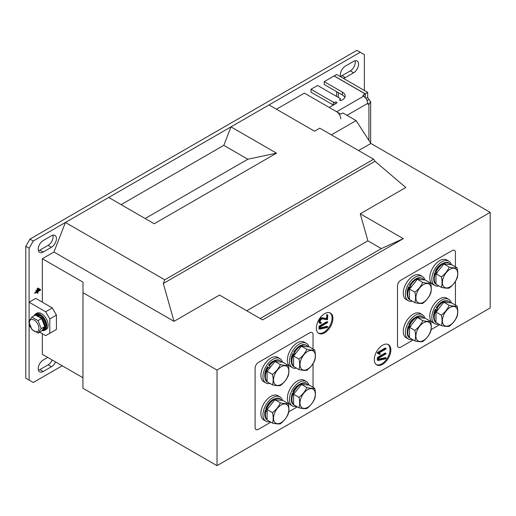 <?xml version="1.0" encoding="UTF-8"?>
<svg xmlns="http://www.w3.org/2000/svg" width="516" height="516" viewBox="0 0 516 516"><rect width="100%" height="100%" fill="white"/><g stroke="black" fill="none" stroke-linecap="round" stroke-linejoin="round"><path stroke-width="0.77" d="M455.428 266.856L455.428 252.505A4.683 2.703 120 0 0 454.461 250.357A4.683 2.703 120 0 0 452.119 250.589L400.79 280.22A4.683 2.703 120 0 0 397.481 285.954L397.481 345.223A4.683 2.703 120 0 0 398.449 347.365A4.683 2.703 120 0 0 400.79 347.133L413.226 339.954M431.092 329.64L439.716 324.661M455.428 281.381L455.428 305.091M313.044 387.29L313.044 363.587M313.044 349.061L313.044 334.703A4.683 2.703 120 0 0 312.077 332.562A4.683 2.703 120 0 0 309.735 332.794L258.413 362.425A4.683 2.703 120 0 0 255.097 368.16L255.097 427.422A4.683 2.703 120 0 0 256.071 429.57A4.683 2.703 120 0 0 258.413 429.338L270.842 422.159M297.332 406.866L288.708 411.845M324.641 332.794A11.707 6.76 120 0 0 332.304 322.416A11.707 6.76 120 0 0 330.421 313.057A11.707 6.76 120 0 0 324.641 313.676A11.707 6.76 120 0 0 317.011 323.932A11.707 6.76 120 0 0 318.714 333.336A11.707 6.76 120 0 0 324.641 332.794M318.32 333.059A11.687 6.747 120 0 0 323.809 332.304A11.687 6.747 120 0 0 331.349 322.313A11.687 6.747 120 0 0 329.988 312.851M382.588 364.341A11.707 6.76 120 0 0 390.251 353.957A11.707 6.76 120 0 0 388.367 344.604A11.707 6.76 120 0 0 382.588 345.223A11.707 6.76 120 0 0 374.958 355.472A11.707 6.76 120 0 0 376.661 364.877A11.707 6.76 120 0 0 382.588 364.341M376.267 364.606A11.687 6.747 120 0 0 381.756 363.845A11.687 6.747 120 0 0 389.296 353.86A11.687 6.747 120 0 0 387.935 344.398M82.921 377.725L42.357 354.305L42.357 333.755M42.357 302.208L42.357 258.716L83.005 282.181L82.921 388.238L217.023 465.664L490.2 307.942L490.2 212.36L370.894 143.474L356.098 120.596L342.85 112.946L340.779 114.139L304.356 93.112L276.466 109.218M53.948 252.027L174.002 321.339L163.32 283.51L164.752 279.814L65.416 222.46L53.948 252.027L42.357 258.716M65.416 222.46L108.702 197.473L154.226 223.757L276.505 153.162L230.975 126.878L223.809 145.351L121.118 204.639M230.975 126.878L269.01 104.916L314.541 131.199L319.791 128.174L373.597 159.238L375.029 161.276L405.789 187.514L360.258 213.805L367.889 240.824L246.745 310.767M490.2 212.36L217.023 370.075L82.921 292.649M358.594 150.575L370.894 143.474M367.889 240.824L381.337 248.589L403.306 238.656L360.258 213.805M403.306 238.656L262.573 319.907L219.532 295.049L174.002 321.339M217.023 370.075L217.023 465.664M163.32 283.51L375.029 161.276M164.752 279.814L373.597 159.238M223.809 145.351L247.828 159.225L145.138 218.513M247.828 159.225L276.505 153.162M381.337 248.589L260.193 318.527M331.382 134.863L356.098 120.596M377.518 352.473L385.207 348.016L386.097 348.365L385.871 349.042L378.931 353.06L380.195 353.802L379.976 354.511L377.312 353.17L377.518 352.473L378.176 352.86L385.871 348.403L385.207 348.016M377.925 360.387L377.254 359.916L377.544 357.414L385.181 352.989L386.065 353.331L386.065 353.789L378.467 358.285L378.473 359.71L385.929 358.014L385.271 357.633L378.473 359.175M377.46 360.116L377.918 360.297L377.912 358.298L377.254 357.917M327.776 315.218L327.46 319.778L321.978 318.849L320.526 320.172L320.114 321.687L320.5 322.565L321.307 322.681L321.068 323.371L319.888 323.145L319.559 322.081L320.133 319.997L321.578 318.353L322.784 318.114L327.228 318.946L327.499 315.037L326.834 314.657L326.564 318.565L322.119 317.733L320.92 317.966L319.469 319.617L318.894 321.7L319.223 322.758L320.094 323.319L319.223 322.758M320.243 322.281L321.307 322.681M319.565 329.079L318.894 328.608L319.185 326.106L326.822 321.681L327.705 322.029L327.705 322.481L320.107 326.983L320.114 328.408L327.57 326.712L326.905 326.325L320.114 327.873M319.101 328.815L319.559 328.995L319.552 326.996L318.888 326.609M377.912 358.298L378.209 357.794L377.544 357.414M378.209 357.794L385.845 353.37L385.181 352.989M378.125 360.503L385.755 358.762L386.142 358.207M377.976 353.55L377.228 352.989M377.886 353.37L378.176 352.86M319.552 326.996L319.849 326.493L319.185 326.106M319.849 326.493L327.479 322.068L326.822 321.681M319.759 329.195L327.396 327.454L327.783 326.899M327.221 315.54L326.557 315.16M327.228 318.946L326.564 318.565M322.784 318.114L322.119 317.733M321.578 318.353L320.92 317.966M320.133 319.997L319.469 319.617M319.559 322.081L318.894 321.7M364.373 90.487L364.373 54.638L356.924 50.336L29.941 239.121L25.8 246.287L25.8 378.202L29.109 380.111L29.109 323.371L29.109 326.106L30.27 326.776M39.687 332.214L45.666 335.664L56.431 329.453L56.431 315.115L52.29 307.942L35.733 298.383L29.109 302.208L29.109 320.81L29.109 248.202L25.8 246.287M49.807 333.272L49.807 318.933L56.431 315.115M49.807 318.933L45.666 311.767L52.29 307.942M45.666 311.767L29.109 302.208M38.429 370.185A7.024 4.057 120 0 0 39.874 369.598L48.149 364.818A7.024 4.057 120 0 0 52.226 360.007M38.429 250.699A7.024 4.057 120 0 0 39.874 250.112L48.149 245.332A7.024 4.057 120 0 0 52.903 235.193M340.579 76.252A7.024 4.057 120 0 0 342.024 75.671L350.3 70.892A7.024 4.057 120 0 0 355.053 60.746M29.109 380.111L33.25 382.504L62.223 365.773M29.941 239.121L33.25 241.03L29.109 248.202M360.233 52.251L33.25 241.03M37.029 289.444L38.416 288.644L38.416 287.98L37.029 288.779L37.029 289.444M39.519 289.347L39.519 288.676L35.927 290.753L35.927 291.424L39.519 289.347L39.351 288.773M37.429 293.327L38.01 292.991L38.01 291.553L40.622 290.05L40.622 289.379L34.824 292.727L34.824 293.398L37.429 291.888L37.429 293.327M343.192 78.258A7.024 4.057 120 0 0 345.333 77.581L353.615 72.801A7.024 4.057 120 0 0 358.201 66.609A7.024 4.057 120 0 0 357.124 60.985A7.024 4.057 120 0 0 353.615 61.333L345.333 66.112A7.024 4.057 120 0 0 340.85 76.903M51.465 247.248A7.024 4.057 120 0 0 56.051 241.056A7.024 4.057 120 0 0 54.973 235.425A7.024 4.057 120 0 0 51.465 235.773L43.183 240.553A7.024 4.057 120 0 0 38.597 246.745A7.024 4.057 120 0 0 39.674 252.376A7.024 4.057 120 0 0 43.183 252.027L51.465 247.248L48.149 245.332M47.736 357.407L43.183 360.039A7.024 4.057 120 0 0 38.597 366.231A7.024 4.057 120 0 0 39.674 371.855A7.024 4.057 120 0 0 43.183 371.507L51.465 366.728A7.024 4.057 120 0 0 55.541 361.916M37.429 293.133L38.01 292.991M34.824 293.204L37.429 291.888M37.849 292.895L37.849 291.463L40.454 289.953L40.454 289.476M35.927 291.23L39.351 289.25M37.029 289.257L38.416 288.644M38.248 288.554L38.248 288.076M344.843 97.414A9.365 5.405 0 0 0 342.437 95.028L324.222 84.508L324.222 81.644L342.437 92.158A9.365 5.405 180 0 1 345.178 95.982A9.365 5.405 180 0 1 342.437 99.807L341.611 100.285A1.174 0.677 180 0 1 339.954 100.285A1.174 0.677 180 0 1 339.612 99.807A1.174 0.677 180 0 1 339.954 99.324A1.174 0.677 0 0 0 340.296 98.846A1.174 0.677 0 0 0 339.954 98.369L317.604 85.469L310.98 89.287L333.33 102.194A1.174 0.677 0 0 0 334.987 102.194A1.174 0.677 180 0 1 336.264 102.045A1.174 0.677 180 0 1 336.987 102.671A1.174 0.677 180 0 1 336.645 103.148L329.189 107.451L336.645 111.753A5.857 3.38 60 0 1 340.779 118.919M334.155 76L336.645 74.472L367.695 92.403L367.695 97.182A1.754 1.013 -120 0 0 368.927 99.324L370.643 101.723L368.927 104.103A1.754 1.013 -60 0 1 368.05 104.193A1.754 1.013 -60 0 1 367.682 103.387C367.418 100.356 366.038 97.969 363.548 96.221A1.754 1.013 180 0 1 363.038 95.505A1.754 1.013 180 0 1 363.554 94.789L365.128 93.88L334.078 75.955L324.222 81.644M340.779 94.067L340.779 94.067A1.754 1.013 60 0 1 340.779 94.067L338.296 92.635L338.296 97.414M367.695 92.403L365.212 93.835L365.212 97.595M365.212 93.835L334.155 75.91M333.33 102.194L333.33 105.064L310.98 92.158L310.98 89.287M364.644 97.027L365.128 96.75L365.128 93.88M42.615 330.608A9.365 5.405 -120 0 0 44.337 330.453A9.365 5.405 -120 0 0 44.886 330.201A9.365 5.405 -120 0 0 45.144 319.843A9.365 5.405 -120 0 0 36.075 313.728A9.365 5.405 -120 0 0 35.52 313.98A9.365 5.405 -120 0 0 34.037 315.74M44.886 330.201L46.214 329.434A9.365 5.405 -120 0 0 46.466 319.082A9.365 5.405 -120 0 0 37.397 312.967A9.365 5.405 -120 0 0 36.842 313.212L35.52 313.98M41.712 316.721L42.164 317.024L40.667 316.998A8.662 4.999 60 0 1 43.292 330.311L44.124 329.834A8.662 4.999 -120 0 0 41.712 316.721M39.448 316.037L40.493 315.708A8.662 4.999 -120 0 0 35.456 314.825L34.63 315.302A8.662 4.999 60 0 1 39.448 316.037L38.803 316.979M40.951 315.986L40.493 315.708L40.951 315.986L40.803 316.966M40.409 317.888A8.075 4.663 -120 0 0 40.08 317.579L40.061 317.688M40.08 317.579L40.667 316.998M36.591 331.736A6.76 3.902 60 0 1 30.044 326.009A6.76 3.902 60 0 1 31.728 319.423A6.76 3.902 60 0 1 38.274 325.151A6.76 3.902 60 0 1 36.591 331.736M28.773 321.584L31.831 317.101L35.391 315.044L41.602 318.559L44.763 326.564L41.706 331.046L38.145 333.104L31.934 329.589L28.773 321.584M31.831 317.101L38.042 320.617L41.203 328.621L44.763 326.564M41.203 328.621L38.145 333.104M38.042 320.617L41.602 318.559M451.339 302.905A14.048 8.108 120 0 0 448.797 299.364A14.048 8.108 120 0 0 441.773 300.06A14.048 8.108 120 0 0 432.595 312.438A14.048 8.108 120 0 0 434.749 323.693A14.048 8.108 120 0 0 438.871 324.177M448.797 299.364L446.727 298.171A14.048 8.108 120 0 0 439.703 298.861A14.048 8.108 120 0 0 430.525 311.245A14.048 8.108 120 0 0 432.679 322.5L434.749 323.693M437.897 309.458A7.611 4.392 120 0 0 437.613 309.981M424.849 318.198A14.048 8.108 120 0 0 422.307 314.657A14.048 8.108 120 0 0 415.283 315.353A14.048 8.108 120 0 0 406.105 327.731A14.048 8.108 120 0 0 408.259 338.986A14.048 8.108 120 0 0 412.381 339.47M422.307 314.657L420.237 313.464A14.048 8.108 120 0 0 413.213 314.16A14.048 8.108 120 0 0 404.034 326.538A14.048 8.108 120 0 0 406.189 337.793L408.259 338.986M451.339 264.669A14.048 8.108 120 0 0 448.797 261.128A14.048 8.108 120 0 0 441.773 261.825A14.048 8.108 120 0 0 432.595 274.202A14.048 8.108 120 0 0 434.749 285.458A14.048 8.108 120 0 0 438.871 285.941M448.797 261.128L446.727 259.935A14.048 8.108 120 0 0 439.703 260.625A14.048 8.108 120 0 0 430.525 273.009A14.048 8.108 120 0 0 432.679 284.264L434.749 285.458M424.849 279.969A14.048 8.108 120 0 0 422.307 276.421A14.048 8.108 120 0 0 415.283 277.118A14.048 8.108 120 0 0 406.105 289.495A14.048 8.108 120 0 0 408.259 300.751A14.048 8.108 120 0 0 412.381 301.234M422.307 276.421L420.237 275.228A14.048 8.108 120 0 0 413.213 275.925A14.048 8.108 120 0 0 404.034 288.302A14.048 8.108 120 0 0 406.189 299.557L408.259 300.751M308.955 385.11A14.048 8.108 120 0 0 306.414 381.569A14.048 8.108 120 0 0 299.39 382.259A14.048 8.108 120 0 0 290.211 394.643A14.048 8.108 120 0 0 292.366 405.898A14.048 8.108 120 0 0 296.487 406.376M306.414 381.569L304.343 380.369A14.048 8.108 120 0 0 297.319 381.066A14.048 8.108 120 0 0 288.141 393.45A14.048 8.108 120 0 0 290.295 404.705L292.366 405.898M308.955 346.875A14.048 8.108 120 0 0 306.414 343.333A14.048 8.108 120 0 0 299.39 344.03A14.048 8.108 120 0 0 290.211 356.408A14.048 8.108 120 0 0 292.366 367.663A14.048 8.108 120 0 0 296.487 368.147M306.414 343.333L304.343 342.134A14.048 8.108 120 0 0 297.319 342.83A14.048 8.108 120 0 0 288.141 355.214A14.048 8.108 120 0 0 290.295 366.47L292.366 367.663M282.465 400.403A14.048 8.108 120 0 0 279.924 396.862A14.048 8.108 120 0 0 272.9 397.559A14.048 8.108 120 0 0 263.721 409.936A14.048 8.108 120 0 0 265.875 421.191A14.048 8.108 120 0 0 269.997 421.675M279.924 396.862L277.853 395.662A14.048 8.108 120 0 0 270.829 396.359A14.048 8.108 120 0 0 261.651 408.743A14.048 8.108 120 0 0 263.805 419.998L265.875 421.191M282.465 362.168A14.048 8.108 120 0 0 279.924 358.626A14.048 8.108 120 0 0 272.9 359.323A14.048 8.108 120 0 0 263.721 371.701A14.048 8.108 120 0 0 265.875 382.956A14.048 8.108 120 0 0 269.997 383.44M279.924 358.626L277.853 357.433A14.048 8.108 120 0 0 270.829 358.123A14.048 8.108 120 0 0 261.651 370.507A14.048 8.108 120 0 0 263.805 381.763L265.875 382.956M270.197 366.979A7.611 4.392 120 0 0 269.262 368.314M435.981 322.281A12.352 7.134 -60 0 1 436.078 310.122L437.381 311.2M436.568 308.2L436.904 308.574A12.352 7.134 -60 0 1 449.191 301.55L448.778 301.312A12.352 7.134 120 0 0 436.568 308.2L436.504 307.768M436.078 310.122L435.646 309.297L437.117 310.071M435.646 309.297L435.736 309.742A12.352 7.134 120 0 0 435.981 322.403M438.174 309.639L436.904 308.574M409.491 337.574A12.352 7.134 -60 0 1 408.82 327.247L409.491 327.802M409.13 325.267L409.478 325.648A12.352 7.134 -60 0 1 422.701 316.843L422.288 316.605A12.352 7.134 120 0 0 409.13 325.267L409.123 324.654M408.82 327.247L408.427 326.241L410.072 326.589M408.427 326.241L408.459 326.86A12.352 7.134 120 0 0 409.491 337.696M410.859 326.557L409.478 325.648M435.981 284.045A12.352 7.134 -60 0 1 435.278 273.79L435.981 274.364M435.588 271.816L435.936 272.19A12.352 7.134 -60 0 1 449.191 263.315L448.778 263.076A12.352 7.134 120 0 0 435.588 271.816L435.581 271.19M435.278 273.79L434.891 272.783L436.523 273.106M434.891 272.783L434.917 273.409A12.352 7.134 120 0 0 435.981 284.168M437.323 273.093L435.936 272.19M409.491 299.338A12.352 7.134 -60 0 1 409.362 287.676L410.091 288.334M409.801 285.735L410.143 286.109A12.352 7.134 -60 0 1 422.701 278.608L422.288 278.369A12.352 7.134 120 0 0 409.801 285.735L409.756 285.251M409.362 287.676L408.943 286.806L410.472 287.464M408.943 286.806L409.007 287.296A12.352 7.134 120 0 0 409.491 299.461M411.445 287.128L410.143 286.109M293.598 404.486A12.352 7.134 -60 0 1 292.83 394.418L293.598 395.024M293.12 392.437L293.469 392.818A12.352 7.134 -60 0 1 306.807 383.756L306.394 383.517A12.352 7.134 120 0 0 293.12 392.437L293.12 391.799M292.83 394.418L292.443 393.392L294.043 393.669M292.443 393.392L292.469 394.037A12.352 7.134 120 0 0 293.598 404.608M294.236 393.431L293.469 392.818M267.107 419.779A12.352 7.134 -60 0 1 265.901 411.162L267.411 411.91M266.03 409.182L266.391 409.562A12.352 7.134 -60 0 1 280.317 399.049L279.904 398.81A12.352 7.134 120 0 0 266.03 409.182L266.062 408.401M267.552 420.198C264.863 418.541 264.089 415.199 265.224 410.175L266.895 409.968M265.901 411.162L265.527 410.781A12.352 7.134 120 0 0 267.107 419.901M265.527 410.001L265.527 410.781M267.107 410.085L266.391 409.562M293.598 366.25A12.352 7.134 -60 0 1 293.52 354.473L294.268 355.15M293.972 352.531L294.307 352.905A12.352 7.134 -60 0 1 306.807 345.52L306.394 345.281A12.352 7.134 120 0 0 293.972 352.531L293.92 352.06M293.52 354.473L293.094 353.608L294.617 354.298M293.094 353.608L293.172 354.092A12.352 7.134 120 0 0 293.598 366.373M295.603 353.937L294.307 352.905M267.107 381.543A12.352 7.134 -60 0 1 268.281 367.411L269.436 368.656M268.939 365.599L269.262 365.96A12.352 7.134 -60 0 1 280.317 360.813L279.904 360.574A12.352 7.134 120 0 0 268.939 365.599L268.784 365.373M271.738 365.522A11.178 6.456 120 0 0 270.39 367.186L269.262 365.96M268.281 367.411L268.971 368.011M267.778 366.792L267.952 367.037A12.352 7.134 120 0 0 267.107 381.666M450.049 325.138A10.817 6.244 -60 0 1 442.406 320.72A10.817 6.244 -60 0 1 450.049 307.478A10.817 6.244 -60 0 1 457.698 311.896A10.817 6.244 -60 0 1 450.049 325.138M441.361 315.128C444.895 312.406 447.52 309.149 449.223 305.343L443.844 302.241L435.981 312.019L435.981 322.506L441.361 325.615C442.283 322.642 442.283 319.146 441.361 315.128L435.981 312.019M449.223 305.343C452.764 306.111 455.383 306.343 457.086 306.046C458.008 310.064 458.008 313.56 457.086 316.534C455.396 320.32 452.777 323.577 449.223 326.318C447.533 326.615 444.908 326.383 441.361 325.615M457.086 306.046L451.706 302.937L443.844 302.241M450.049 286.902A10.817 6.244 -60 0 1 442.406 282.491A10.817 6.244 -60 0 1 450.049 269.242A10.817 6.244 -60 0 1 457.698 273.661A10.817 6.244 -60 0 1 450.049 286.902M441.361 276.892C444.895 274.17 447.52 270.913 449.223 267.107L443.844 264.005L435.981 273.783L435.981 284.271L441.361 287.38C442.283 284.406 442.283 280.91 441.361 276.892L435.981 273.783M449.223 267.107C452.764 267.875 455.383 268.107 457.086 267.81C458.008 271.829 458.008 275.325 457.086 278.298C455.396 282.084 452.777 285.342 449.223 288.083C447.533 288.38 444.908 288.147 441.361 287.38M457.086 267.81L451.706 264.708L443.844 264.005M423.559 340.431A10.817 6.244 -60 0 1 415.915 336.019A10.817 6.244 -60 0 1 423.559 322.771A10.817 6.244 -60 0 1 431.208 327.189A10.817 6.244 -60 0 1 423.559 340.431M414.87 330.421C418.405 327.699 421.03 324.441 422.733 320.636L417.354 317.534L409.491 327.312L409.491 337.799L414.87 340.908C415.793 337.935 415.793 334.439 414.87 330.421L409.491 327.312M422.733 320.636C426.274 321.404 428.893 321.636 430.596 321.339C431.518 325.357 431.518 328.853 430.596 331.827C428.906 335.613 426.287 338.87 422.733 341.611C421.043 341.908 418.418 341.676 414.87 340.908M430.596 321.339L425.216 318.237L417.354 317.534M423.559 302.195A10.817 6.244 -60 0 1 415.915 297.784A10.817 6.244 -60 0 1 423.559 284.535A10.817 6.244 -60 0 1 431.208 288.954A10.817 6.244 -60 0 1 423.559 302.195M414.87 292.185C418.405 289.463 421.03 286.206 422.733 282.4L417.354 279.298L409.491 289.083L409.491 299.564L414.87 302.673C415.793 299.699 415.793 296.203 414.87 292.185L409.491 289.083M422.733 282.4C426.274 283.168 428.893 283.407 430.596 283.103C431.518 287.122 431.518 290.618 430.596 293.591C428.906 297.377 426.287 300.641 422.733 303.376C421.043 303.672 418.418 303.44 414.87 302.673M430.596 283.103L425.216 280.001L417.354 279.298M307.671 407.343A10.817 6.244 -60 0 1 300.022 402.925A10.817 6.244 -60 0 1 307.671 389.683A10.817 6.244 -60 0 1 315.315 394.095A10.817 6.244 -60 0 1 307.671 407.343M298.977 397.333C302.511 394.611 305.137 391.347 306.839 387.548L301.46 384.439L293.598 394.224L293.598 404.712L298.977 407.814C299.899 404.847 299.899 401.351 298.977 397.333L293.598 394.224M306.839 387.548C310.38 388.316 312.999 388.548 314.702 388.251C315.624 392.27 315.624 395.766 314.702 398.739C313.012 402.525 310.393 405.782 306.839 408.517C305.15 408.82 302.524 408.582 298.977 407.814M314.702 388.251L309.323 385.142L301.46 384.439M307.671 369.108A10.817 6.244 -60 0 1 300.022 364.689A10.817 6.244 -60 0 1 307.671 351.448A10.817 6.244 -60 0 1 315.315 355.859A10.817 6.244 -60 0 1 307.671 369.108M298.977 359.097C302.511 356.375 305.137 353.118 306.839 349.313L301.46 346.204L293.598 355.988L293.598 366.476L298.977 369.585C299.899 366.612 299.899 363.116 298.977 359.097L293.598 355.988M306.839 349.313C310.38 350.08 312.999 350.312 314.702 350.016C315.624 354.034 315.624 357.53 314.702 360.503C313.012 364.29 310.393 367.547 306.839 370.282C305.15 370.585 302.524 370.353 298.977 369.585M314.702 350.016L309.323 346.907L301.46 346.204M281.181 422.636A10.817 6.244 -60 0 1 273.532 418.218A10.817 6.244 -60 0 1 281.181 404.976A10.817 6.244 -60 0 1 288.825 409.388A10.817 6.244 -60 0 1 281.181 422.636M272.487 412.626C276.021 409.904 278.646 406.647 280.349 402.841L274.97 399.739L267.107 409.517L267.107 420.005L272.487 423.114C273.409 420.14 273.409 416.644 272.487 412.626L267.107 409.517M280.349 402.841C283.89 403.609 286.509 403.841 288.212 403.544C289.141 407.563 289.141 411.058 288.212 414.032C286.522 417.818 283.903 421.075 280.349 423.817C278.659 424.113 276.034 423.881 272.487 423.114M288.212 403.544L282.832 400.435L274.97 399.739M281.181 384.401A10.817 6.244 -60 0 1 273.532 379.989A10.817 6.244 -60 0 1 281.181 366.741A10.817 6.244 -60 0 1 288.825 371.159A10.817 6.244 -60 0 1 281.181 384.401M272.487 374.39C276.021 371.668 278.646 368.411 280.349 364.606L274.97 361.503L267.107 371.281L267.107 381.769L272.487 384.878C273.409 381.905 273.409 378.409 272.487 374.39L267.107 371.281M280.349 364.606C283.89 365.373 286.509 365.605 288.212 365.309C289.141 369.327 289.141 372.823 288.212 375.796C286.522 379.583 283.903 382.84 280.349 385.581C278.659 385.878 276.034 385.645 272.487 384.878M288.212 365.309L282.832 362.206L274.97 361.503M48.149 364.818L51.465 366.728M39.874 369.598L43.183 371.507M39.874 250.112L43.183 252.027M350.3 70.892L353.615 72.801M342.024 75.671L345.333 77.581M336.645 111.753L363.548 96.221L363.554 94.789M365.786 98.285L367.695 97.182M367.024 100.426L368.927 99.324M346.991 115.339L367.682 103.387L368.927 104.103L368.927 140.436M334.987 104.103L334.987 102.194M342.437 95.028L342.437 92.158M339.954 100.285L339.954 99.324M38.855 316.637A8.075 4.663 -120 0 0 36.578 315.721M42.293 330.188A8.075 4.663 -120 0 0 44.176 327.421M44.157 325.028A8.075 4.663 -120 0 0 42.209 320.094M435.981 316.334A11.178 6.456 120 0 0 435.981 318.198M448.978 301.434A12.352 7.134 120 0 0 448.778 301.312L444.379 300.867C443.844 300.925 440.316 301.763 436.278 307.723M448.475 302.653A11.178 6.456 120 0 0 447.075 302.524M440.612 306.259A11.178 6.456 120 0 0 439.213 308M409.491 331.627A11.178 6.456 120 0 0 409.491 333.491M422.488 316.727A12.352 7.134 120 0 0 422.288 316.605C420.921 314.379 412.065 316.966 408.853 324.712M421.985 317.946A11.178 6.456 120 0 0 420.585 317.817M414.122 321.552A11.178 6.456 120 0 0 412.723 323.293M435.981 278.098A11.178 6.456 120 0 0 435.981 279.962M448.978 263.199A12.352 7.134 120 0 0 448.778 263.076C447.624 260.883 438.574 263.308 435.31 271.255M448.475 264.418A11.178 6.456 120 0 0 447.075 264.289M440.612 268.023A11.178 6.456 120 0 0 439.213 269.765M409.491 293.391A11.178 6.456 120 0 0 409.491 295.255M422.488 278.492A12.352 7.134 120 0 0 422.288 278.369C418.457 276.441 414.2 278.73 409.517 285.232M421.985 279.711A11.178 6.456 120 0 0 420.585 279.588M414.122 283.316A11.178 6.456 120 0 0 412.723 285.058M293.598 398.533A11.178 6.456 120 0 0 293.598 400.403M306.594 383.64A12.352 7.134 120 0 0 306.394 383.517C305.111 381.253 296.023 383.904 292.843 391.87M306.091 384.859A11.178 6.456 120 0 0 304.692 384.73M298.229 388.464A11.178 6.456 120 0 0 296.829 390.206M267.107 413.826A11.178 6.456 120 0 0 267.107 415.696M280.104 398.933A12.352 7.134 120 0 0 279.904 398.81C279.272 397.713 277.04 397.881 273.216 399.32C269.92 401.325 267.43 404.402 265.759 408.556M279.601 400.152A11.178 6.456 120 0 0 278.201 400.023M271.738 403.757A11.178 6.456 120 0 0 270.339 405.499M293.598 360.297A11.178 6.456 120 0 0 293.598 362.168M306.594 345.404A12.352 7.134 120 0 0 306.394 345.281C302.666 343.327 298.429 345.585 293.688 352.041M306.091 346.623A11.178 6.456 120 0 0 304.692 346.494M298.229 350.229A11.178 6.456 120 0 0 296.829 351.97M267.107 375.596A11.178 6.456 120 0 0 267.107 377.46M280.104 360.697A12.352 7.134 120 0 0 279.904 360.574C278.763 359.078 272.519 359.717 268.623 365.218M279.601 361.916A11.178 6.456 120 0 0 278.201 361.787M377.331 360.11L377.989 360.49M385.407 357.646L386.071 358.027M318.972 328.802L319.63 329.189M327.047 326.338L327.712 326.725M327.034 314.644L327.699 315.024M370.643 143.087L370.643 101.723M340.296 100.42L340.296 98.846M336.58 96.428L336.58 91.648M44.124 329.834C47.201 326.499 46.524 322.145 42.093 316.785M34.63 315.302L33.843 315.94M41.912 330.75L43.292 330.311M35.456 314.825C36.32 313.921 38.12 314.225 40.861 315.734M435.427 309.258C431.518 316.443 434.853 322.971 436.426 322.7M450.668 302.847L449.191 301.55M408.156 326.305C406.498 332.885 407.092 336.78 409.936 337.999M424.178 318.14L422.701 316.843M434.62 272.848C432.995 279.388 433.595 283.258 436.426 284.471M450.668 264.611L449.191 263.315M408.704 286.786C405.202 293.63 408.259 299.841 409.936 299.764M424.178 279.904L422.701 278.608M292.172 393.469C290.605 399.823 291.23 403.635 294.043 404.905M308.284 385.052L306.807 383.756M281.794 400.345L280.317 399.049M292.862 353.589C289.257 360.503 292.404 366.812 294.043 366.67M308.284 346.817L306.807 345.52M267.623 366.644C262.85 373.178 264.914 381.743 267.552 381.963M281.794 362.109L280.317 360.813"/></g></svg>
